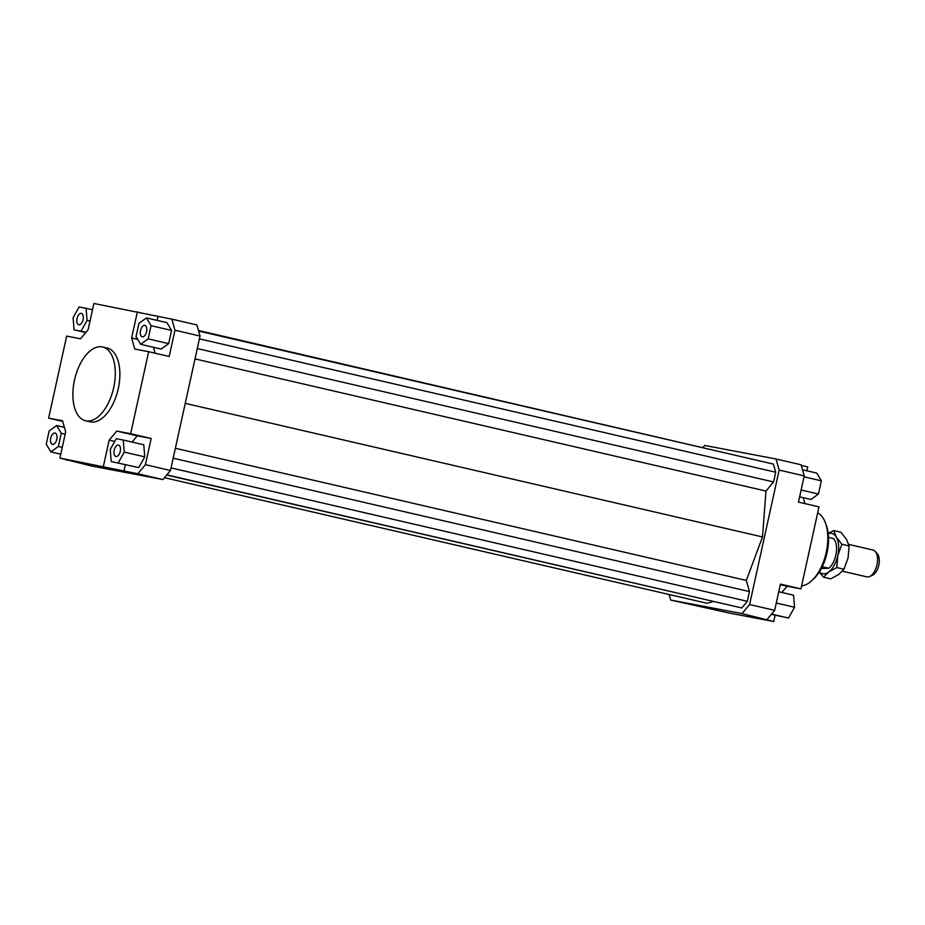 <?xml version="1.0" encoding="UTF-8"?>
<svg xmlns="http://www.w3.org/2000/svg" width="925" height="925" viewBox="0 0 925 925"><rect width="100%" height="100%" fill="white"/><g stroke="black" fill="none" stroke-linecap="round" stroke-linejoin="round"><path stroke-width="1.39" d="M822.256 566.724L828.835 568.239A16.87 8.892 -77 0 0 836.212 553.196A16.87 8.892 -77 0 0 833.39 538.523L828.511 537.39M848.722 544.409L872.957 550.017A13.771 7.25 103 0 1 875.281 551.485A13.771 7.25 103 0 1 876.923 565.059A13.771 7.25 103 0 1 869.488 576.541A13.771 7.25 103 0 1 867.777 576.934A13.771 7.25 103 0 1 866.748 576.842L842.421 571.211M869.488 576.541L872.391 575.304A11.782 6.209 -77 0 0 878.75 565.487A11.782 6.209 -77 0 0 877.351 553.878L875.281 551.485M828.835 568.239L821.342 568.528M106.78 347.95A37.867 19.957 103 0 1 107.196 348.043A37.867 19.957 103 0 1 118.18 389.032A37.867 19.957 103 0 1 90.523 421.892A37.867 19.957 103 0 1 90.118 421.812L85.551 420.759A37.867 19.957 103 0 1 74.567 379.759A37.867 19.957 103 0 1 102.224 346.898A37.867 19.957 103 0 1 102.629 346.979A37.867 19.957 103 0 1 113.613 387.98A37.867 19.957 103 0 1 85.967 420.84A37.867 19.957 103 0 1 85.551 420.759M55.014 433.004A5.851 3.087 103 0 1 55.084 433.027A5.851 3.087 103 0 1 56.783 439.363A5.851 3.087 103 0 1 52.505 444.439A5.851 3.087 103 0 1 52.447 444.428A5.851 3.087 103 0 1 50.748 438.092A5.851 3.087 103 0 1 55.014 433.004M83.1 319.645A5.851 3.087 103 0 1 78.752 324.767A5.851 3.087 103 0 1 77.041 318.489A5.851 3.087 103 0 1 81.388 313.367A5.851 3.087 103 0 1 83.1 319.645M142.288 336.839A5.851 3.087 103 0 1 142.219 336.827A5.851 3.087 103 0 1 140.531 330.491A5.851 3.087 103 0 1 144.797 325.415A5.851 3.087 103 0 1 144.867 325.427A5.851 3.087 103 0 1 146.555 331.763A5.851 3.087 103 0 1 142.288 336.839M114.203 450.209A5.851 3.087 103 0 1 118.55 445.075A5.851 3.087 103 0 1 120.262 451.354A5.851 3.087 103 0 1 115.914 456.476A5.851 3.087 103 0 1 114.203 450.209M811.93 580.518L813.827 578.738A35.104 18.5 -77 0 0 826.245 525.065L825.331 522.637A37.867 19.957 103 0 1 811.93 580.518A37.867 19.957 103 0 1 801.617 585.883M817.665 512.843A37.867 19.957 103 0 1 825.331 522.637M767.103 619.403L774.676 610.338L749.597 604.534L742.023 613.599L773.716 621.519L730.218 613.252L670.706 600.059L669.145 594.497M774.676 610.338L780.434 584.126L800.957 588.878L818.983 506.865L798.472 502.113L804.23 475.889L801.096 464.789L776.017 458.985L779.151 470.085L804.23 475.889M779.151 470.085L749.597 604.534M703.139 447.318L704.7 445.445L776.017 458.985M742.023 613.599L670.706 600.059M740.52 456.488L198.47 330.502M166.673 475.045L741.781 607.956L747.331 601.308L749.47 591.584L746.325 580.438L762.501 536.951L765.969 491.059L773.566 481.948L775.705 472.236L773.416 464.096L198.632 331.058M164.477 477.682L707.139 603.297L713.244 601.562M801.27 465.414L807.71 466.905L806.854 470.79M804.9 503.605L803.235 497.685M781.845 592.462L787.048 586.23L780.318 584.669M800.957 588.878L787.048 586.23M174.964 330.237L169.194 356.46L148.671 351.708L130.645 433.721L151.168 438.473L145.398 464.685L137.837 473.75L59.905 458.095L65.663 431.882L62.542 420.783L48.632 418.135L66.658 336.122L80.568 338.77L88.129 329.705L93.899 303.481L171.83 319.137L174.964 330.237L200.043 336.041L196.909 324.941L171.83 319.137M62.715 421.395L48.632 418.135M59.905 458.095L91.598 466.015L162.916 479.555L170.477 470.49L200.043 336.041M66.519 460.211L66.346 459.586M170.477 470.49L145.398 464.685M157.065 320.385L157.921 316.5M153.446 347.28L155.111 353.2M171.576 330.422L168.674 343.626L161.158 349.072L140.646 344.32L148.15 338.874L151.052 325.681L171.576 330.422L166.963 322.675L146.439 317.922L138.935 323.38L136.033 336.573L140.646 344.32M137.837 473.75L162.916 479.555M132.055 442.058L137.258 435.825L151.168 438.473M123.927 471.114L125.314 464.801M138.738 467.622L111.22 461.54L138.738 467.622L144.751 456.858L143.768 444.763L123.245 440.022L116.249 438.693L110.237 449.446L111.22 461.54M137.698 339.371L131.639 337.972L134.773 349.06L148.671 351.708M137.258 435.825L116.735 431.073L109.173 440.15L114.712 441.433M103.403 466.362L109.173 440.15M118.227 462.87L124.239 452.105L123.245 440.022M124.239 452.105L144.751 456.858M116.735 431.073L130.645 433.721M148.15 338.874L168.674 343.626M151.052 325.681L146.439 317.922M131.639 337.972L137.397 311.748M86.083 308.303L79.088 306.973L73.075 317.738L74.058 329.832L81.053 331.162L87.066 320.397L86.083 308.303L92.512 309.794M87.066 320.397L90.026 321.079M81.053 331.162L85.967 332.295M74.058 329.832L85.771 332.538M49.152 430.969L46.25 444.173L50.863 451.92L58.379 446.474L61.27 433.282L56.668 425.523L49.152 430.969M56.668 425.523L64.38 427.315M61.27 433.282L65.166 434.172M58.379 446.474L62.264 447.376M50.863 451.92L60.761 454.21M778.757 591.746L793.558 595.168L794.54 607.263L788.528 618.027L771.334 614.339M788.528 618.027L771.543 614.096M794.54 607.263L776.272 603.031M775.104 615.206L773.716 621.519M802.507 469.784L816.752 473.08L821.365 480.827L818.463 494.031L801.131 490.019M821.365 480.827L804.033 476.814M818.463 494.031L810.947 499.477L799.628 496.852M175.368 448.278L746.325 580.438M185.243 403.346L762.501 536.951M173.183 458.199L749.47 591.584M171.044 467.911L747.331 601.308M166.824 474.872L741.781 607.956M199.418 338.851L775.705 472.236M197.291 348.563L773.566 481.948M195.013 358.912L765.969 491.059M828.199 533.367L833.749 530.603L836.293 537.09A20.651 10.88 -77 0 0 831.54 533.367A20.651 10.88 -77 0 0 828.233 533.644M819.377 571.893A20.651 10.88 -77 0 0 822.672 573.697A20.651 10.88 -77 0 0 828.615 572.02L823.504 577.177L819.272 572.055M823.504 577.177L830.719 578.842L838.871 574.39L843.97 569.233L848.063 557.937L849.092 545.947L846.548 539.46L840.952 532.268L833.749 530.603M828.615 572.02A20.651 10.88 -77 0 0 837.796 555.567A20.651 10.88 -77 0 0 836.293 537.09L841.889 544.282L837.796 555.567L836.767 567.557L828.615 572.02M841.889 544.282L849.092 545.947M836.767 567.557L843.97 569.233M107.196 348.043L102.629 346.979"/></g></svg>
